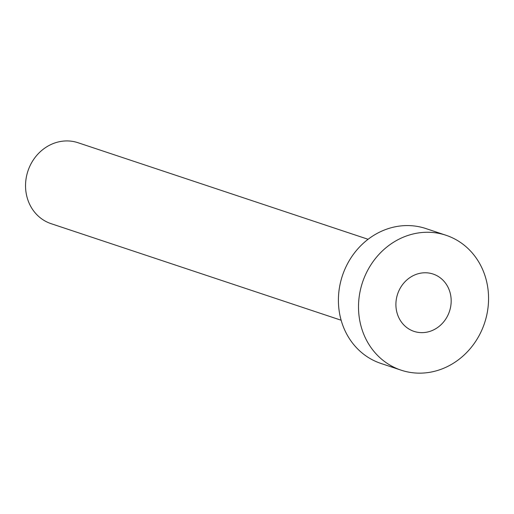 <?xml version="1.0" encoding="UTF-8"?>
<svg xmlns="http://www.w3.org/2000/svg" width="514" height="514" viewBox="0 0 514 514"><rect width="100%" height="100%" fill="white"/><g stroke="black" fill="none" stroke-linecap="round" stroke-linejoin="round"><path stroke-width="0.77" d="M408.81 328.947A30.21 27.338 108.4 0 0 413.995 331.369A30.21 27.338 108.4 0 0 448.336 314.292A30.21 27.338 108.4 0 0 438.269 276.461A30.21 27.338 108.4 0 0 433.084 274.039A30.21 27.338 108.4 0 0 398.742 291.123A30.21 27.338 108.4 0 0 408.81 328.947M341.135 320.228L51.085 223.667A42.656 38.595 -71.6 0 1 43.767 220.243A42.656 38.595 -71.6 0 1 29.549 166.838A42.656 38.595 -71.6 0 1 78.032 142.725L368.082 239.286M401.081 370.157L380.983 363.462A71.086 64.321 -71.6 0 1 368.782 357.763A71.086 64.321 -71.6 0 1 345.087 268.758A71.086 64.321 -71.6 0 1 425.888 228.563L445.991 235.258A71.086 64.321 -71.6 0 1 458.192 240.957A71.086 64.321 -71.6 0 1 481.888 329.962A71.086 64.321 -71.6 0 1 401.081 370.157A71.086 64.321 -71.6 0 1 388.886 364.458A71.086 64.321 -71.6 0 1 365.191 275.446A71.086 64.321 -71.6 0 1 445.991 235.258"/></g></svg>
